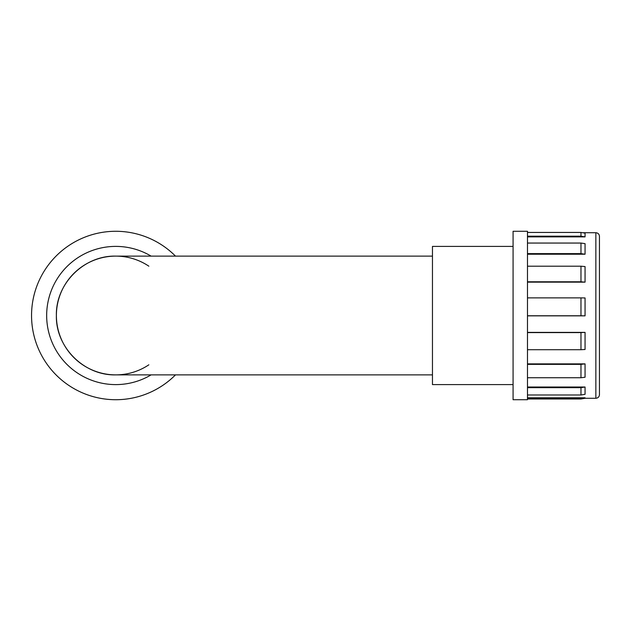 <?xml version="1.0" encoding="UTF-8"?>
<svg xmlns="http://www.w3.org/2000/svg" width="631" height="631" viewBox="0 0 631 631"><rect width="100%" height="100%" fill="white"/><g stroke="black" fill="none" stroke-linecap="round" stroke-linejoin="round"><path stroke-width="0.95" d="M148.861 364.805A59.385 59.385 0 0 1 71.145 276.315A59.385 59.385 0 0 1 148.861 266.195M175.481 256.115A84.215 84.215 0 0 0 31.55 315.5A84.215 84.215 0 0 0 175.481 374.885M151.093 256.115A69.094 69.094 0 0 0 46.662 315.5A69.094 69.094 0 0 0 151.093 374.885M432.464 266.195L432.464 256.115L115.765 256.115C84.026 255.342 55.607 283.666 56.38 315.5C55.552 347.231 84.065 375.705 115.765 374.885L432.464 374.885L432.464 364.805M432.464 332.363L432.464 298.637M599.45 394.675L599.45 236.325C599.237 234.14 598.038 232.942 595.853 232.729L595.853 398.271C598.038 398.058 599.237 396.86 599.45 394.675M585.055 233.147L580.97 232.437L580.97 236.175L585.055 236.885L585.055 233.147M585.055 243.645L580.97 243.053L580.97 253.63L585.055 254.222L585.055 243.645M585.055 266.566L580.97 266.203L580.97 281.789L585.055 282.152L585.055 266.566M585.055 297.95L580.97 297.879L580.97 315.768L585.055 315.847L585.055 297.95M585.055 332.371L580.97 332.592L580.97 349.708L585.055 349.487L585.055 332.371L527.477 332.371M585.055 363.874L580.97 364.355L580.97 377.732L585.055 377.243L585.055 363.874L527.477 363.874M585.055 387.008L580.97 387.671L580.97 394.99L585.055 394.328L585.055 387.008L527.477 387.008M580.97 398.997L585.055 398.271L585.055 397.782L580.97 398.508L580.97 398.997L527.477 398.997M580.97 398.508L527.477 398.508M585.055 397.782L527.477 397.782M580.97 394.99L527.477 394.99M580.97 387.671L527.477 387.671M580.97 377.732L527.477 377.732M580.97 364.355L527.477 364.355M580.97 349.708L527.477 349.708M580.97 332.592L527.477 332.592M580.97 315.768L527.477 315.768M585.055 315.847L527.477 315.847M580.97 297.879L527.477 297.879M580.97 281.789L527.477 281.789M585.055 282.152L527.477 282.152M580.97 266.203L527.477 266.203M580.97 253.63L527.477 253.63M585.055 254.222L527.477 254.222M580.97 243.053L527.477 243.053M580.97 236.175L527.477 236.175M585.055 236.885L527.477 236.885M580.97 232.437L527.477 232.437M527.477 315.5L527.477 399.715L513.074 399.715L513.074 231.285L527.477 231.285L527.477 315.5M513.074 246.405L432.464 246.405L432.464 384.594L513.074 384.594M585.055 398.271L595.853 398.271M582.65 232.729L595.853 232.729"/></g></svg>
